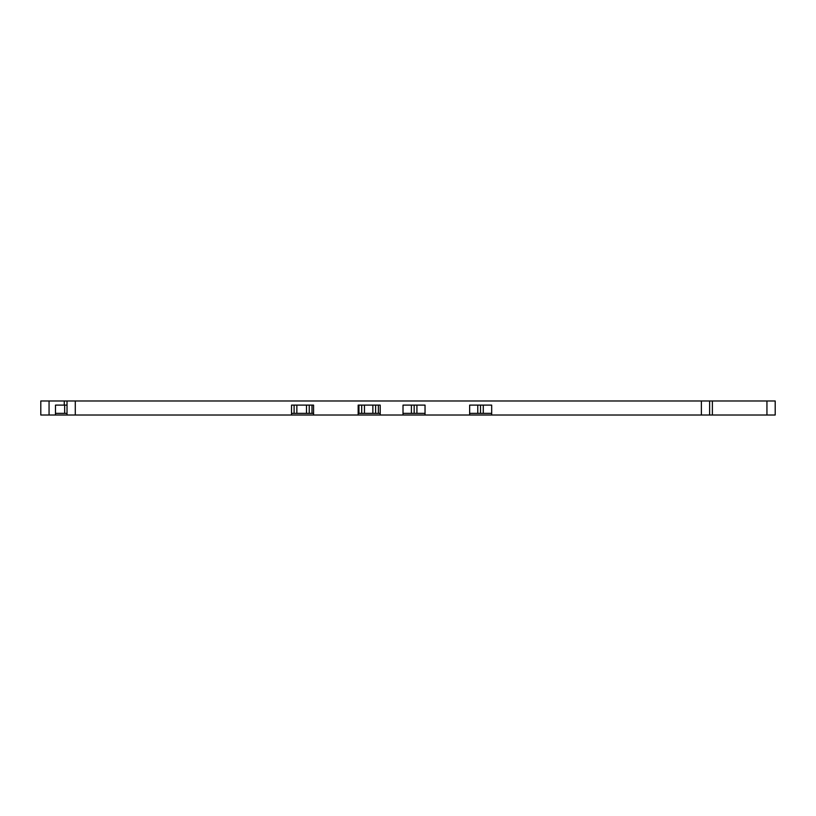 <?xml version="1.0" encoding="UTF-8"?>
<svg xmlns="http://www.w3.org/2000/svg" width="816" height="816" viewBox="0 0 816 816"><rect width="100%" height="100%" fill="white"/><g stroke="black" fill="none" stroke-linecap="round" stroke-linejoin="round"><path stroke-width="1.22" d="M49.062 400.982L67.024 400.982L67.024 415.018L49.062 415.018L49.062 400.982L40.8 400.982L40.8 415.018L49.062 415.018M766.938 415.018L775.2 415.018L775.2 400.982L766.938 400.982L766.938 415.018L709.624 415.018L709.624 400.982L701.372 400.982L701.372 415.018L709.624 415.018M701.372 415.018L403.012 415.018L403.012 405.113L425.034 405.113L425.034 415.018M358.173 415.018L358.173 405.113L380.205 405.113L380.205 415.018L75.286 415.018L75.286 400.982L701.372 400.982M469.649 415.018L469.649 405.113L491.681 405.113L491.681 415.018M291.536 415.018L291.536 405.113L313.568 405.113L313.568 415.018M403.012 415.018L380.205 415.018M67.024 415.018L75.286 415.018M296.851 405.113L296.851 413.365L311.998 413.365L311.998 405.113M294.107 405.113L294.107 413.365L296.851 413.365M294.107 413.365L291.536 413.365L291.536 405.113L313.568 405.113M403.012 413.365L416.915 413.365L416.915 405.113M375.615 405.113L375.615 413.365L380.205 413.365M358.173 413.365L364.456 413.365L364.456 405.113M480.522 405.113L480.522 413.365L491.681 413.365L491.681 405.113L469.649 405.113M480.522 413.365L469.649 413.365M425.034 413.365L416.915 413.365M375.615 413.365L364.456 413.365M313.568 413.365L311.998 413.365M67.024 413.365L55.478 413.365L55.478 405.113L67.024 405.113M55.478 415.018L55.478 405.113L58.232 405.113M403.012 405.113L425.034 405.113M358.173 405.113L380.205 405.113M309.244 405.113L309.244 413.365M361.702 405.113L361.702 413.365M414.161 405.113L414.161 413.365M75.286 400.982L67.024 400.982M709.624 400.982L766.938 400.982M775.2 415.018L775.2 400.982M55.478 413.365L55.478 405.113M411.407 405.113L411.407 413.365M378.359 405.113L378.359 413.365M358.948 405.113L358.948 413.365M306.49 405.113L306.49 413.365M483.276 405.113L483.276 413.365M64.668 413.365L64.668 405.113M372.861 413.365L372.861 405.113M477.768 413.365L477.768 405.113M712.378 400.982L712.378 415.018M64.27 400.982L64.27 405.113"/></g></svg>
